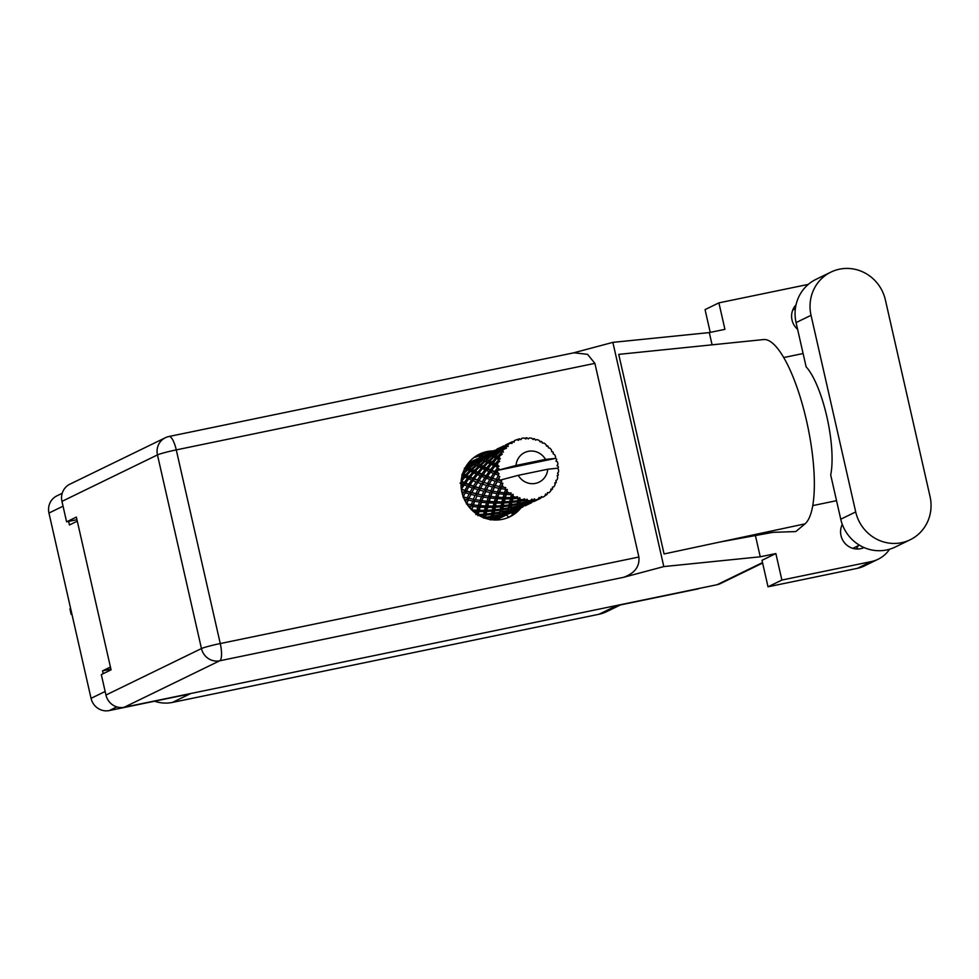 <?xml version="1.0" encoding="UTF-8"?>
<svg xmlns="http://www.w3.org/2000/svg" width="979" height="979" viewBox="0 0 979 979"><rect width="100%" height="100%" fill="white"/><g stroke="black" fill="none" stroke-linecap="round" stroke-linejoin="round"><path stroke-width="1.47" d="M511.124 512.653A16.459 15.774 64.1 0 0 512.788 514.44M68.616 521.415L69.436 524.977L77.292 521.158M620.441 604.924L606.613 611.655A35.452 33.971 -115.9 0 1 598.94 614.274L172.439 702.42L189.938 693.903L109.293 710.57A15.701 15.052 -115.9 0 1 91.047 698.345L48.95 513.057A15.701 15.052 -115.9 0 1 56.855 495.888L62.215 493.281M110.431 667.017L102.575 670.848L103.211 673.662M699.495 588.367A15.701 15.052 -115.9 0 1 697.085 589.089L616.44 605.756L598.94 614.274M172.439 702.42A35.452 33.971 -115.9 0 1 154.609 701.209M102.575 670.848L110.908 669.122M508.652 517.291A16.459 15.774 64.1 0 0 506.253 514.844M512.433 514.097L513.718 513.473M830.926 272.101L815.96 279.382A39.503 37.863 64.1 0 0 796.074 322.593L806.133 366.856A63.317 17.573 78.3 0 1 826.876 416.785A63.317 17.573 78.3 0 1 830.694 474.937L840.753 519.213A39.503 37.863 64.1 0 0 886.656 549.965A39.503 37.863 64.1 0 0 895.21 547.053L910.164 539.772A39.503 37.863 64.1 0 0 930.05 496.561L885.383 299.941A39.503 37.863 64.1 0 0 830.926 272.101A39.503 37.863 64.1 0 0 811.04 315.311L855.707 511.931A39.503 37.863 64.1 0 0 901.61 542.684A39.503 37.863 64.1 0 0 910.164 539.772M796.037 304.848A16.839 16.141 64.1 0 0 797.616 329.336M842.283 524.365A16.839 16.141 64.1 0 0 844.082 542.244A16.839 16.141 64.1 0 0 860.565 548.693A16.839 16.141 64.1 0 0 864.041 547.542M493.318 450.915A34.828 33.372 64.1 0 0 486.967 451.576A34.828 33.372 64.1 0 0 479.429 454.146A34.828 33.372 64.1 0 0 463.055 496.218A34.828 33.372 64.1 0 0 502.362 519.335A34.828 33.372 64.1 0 0 509.9 516.765A34.828 33.372 64.1 0 0 521.012 507.844M477.825 454.99A34.828 33.372 -115.9 0 1 483.712 453.167A34.828 33.372 -115.9 0 1 490.063 452.494M856.392 548.986A16.839 16.141 64.1 0 0 858.093 545.792M794.458 306.782A16.839 16.141 -115.9 0 1 795.633 306.904M710.228 332.383L705.051 309.609L718.904 302.866L808.25 284.399A31.658 30.337 64.1 0 1 808.311 284.387M878.09 559.254L864.224 565.997A31.658 30.337 -115.9 0 1 857.371 568.334L871.237 561.591A31.658 30.337 64.1 0 0 878.09 559.254A31.658 30.337 64.1 0 0 889.593 549.231M768.025 586.8L762.005 560.306L775.87 553.563L781.878 580.058L768.025 586.8L857.371 568.334M718.904 302.866L724.925 329.348L709.298 332.579L612.866 342.369L573.278 352.929M775.87 553.563L760.242 556.794L663.811 566.584L623.562 577.316L219.7 660.788L124.198 707.266L716.995 584.744L762.531 562.595M781.878 580.058L871.237 561.591M836.543 500.685L812.729 505.605M719.626 542.085L772.945 532.343L795.817 531.573L804.983 523.863A94.963 26.36 78.3 0 0 806.72 421.606A94.963 26.36 78.3 0 0 763.583 339.566L618.728 354.374L664.08 553.955L804.983 523.863M755.298 535.048L760.242 556.794M709.298 332.579L712.088 344.853M783.738 357.543L803.11 353.529M612.866 342.369L663.811 566.584M762.629 563.035L720.397 583.594A15.701 15.052 -115.9 0 1 716.995 584.744M124.198 707.266A15.701 15.052 -115.9 0 1 105.952 695.041L201.454 648.563L157.46 454.905L61.958 501.383L66.596 521.831L76.949 519.69M66.596 521.831L76.362 517.083L111.068 669.844L101.314 674.592L105.952 695.041M61.958 501.383A15.701 15.052 -115.9 0 1 69.852 484.201L165.365 437.735A15.701 15.052 -115.9 0 0 157.46 454.905A15.701 1.065 -12.8 0 1 176.269 449.887L220.263 643.546L638.895 557.027C639.789 566.56 634.673 573.327 623.562 577.316M594.889 363.368L176.269 449.887A15.701 4.357 -101.7 0 0 169.049 436.475L573.951 352.795L587.559 354.337L594.889 363.368L638.895 557.027M517.769 509.423A34.828 33.372 -115.9 0 1 508.248 517.512M513.816 513.583A2.031 1.946 64.1 0 0 511.895 512.874L514.232 511.736A2.031 1.946 -115.9 0 1 515.541 511.944M516.104 511.356L514.232 511.736M486.526 454.452L488.056 453.571M486.355 452.726L479.429 456.104L473.922 457.56M479.429 456.104L479.061 454.501M72.018 614.579A20.388 1.383 -12.8 0 1 71.186 614.384A20.388 1.383 -12.8 0 1 71.846 613.845M70.623 608.424A20.388 1.383 167.2 0 0 69.95 608.962L71.186 614.384M557.736 468.366L558.434 467.326A31.658 30.337 64.1 0 0 558.36 466.677L556.99 465.6L557.993 464.23A31.658 30.337 64.1 0 0 557.761 463.091A31.658 30.337 64.1 0 0 557.479 461.966L555.974 461.109L556.757 459.592A31.658 30.337 64.1 0 0 556.537 458.967L555.326 458.441L497.454 470.397A31.658 30.337 64.1 0 0 497.687 472.649L496.267 472.123L497.454 470.348A31.658 30.337 64.1 0 0 497.454 470.397L516.019 465.466L545.499 459.371A16.459 15.774 64.1 0 0 528.244 451.331A16.459 15.774 64.1 0 0 516.019 465.466M461.758 491.531L463.679 492.204L462.455 494.358M460.057 483.1L462.883 484.348L461.097 486.832M464.279 469.565L465.392 468.66L466.959 469.443L462.749 473.273L463.385 474.901L461.819 475.513L463.997 476.602L461.329 479.6M474.986 459.836A31.658 30.337 64.1 0 0 474.436 460.093A31.658 30.337 64.1 0 0 473.053 460.815L471.817 461.537A31.658 30.337 64.1 0 0 469.847 462.883L468.721 463.765A31.658 30.337 64.1 0 0 466.934 465.355L470.532 463.006L471.597 463.336L466.836 466.75L465.931 466.371L466.053 468.109L464.352 468.182M479.318 457.878L478.743 458.405A31.658 30.337 64.1 0 0 478.107 458.613M506.657 514.305L507.489 514.183M505.556 515.358L501.395 517.377A31.658 30.337 64.1 0 0 502.141 517.022A31.658 30.337 64.1 0 0 502.423 516.888M492.29 519.825A31.658 30.337 64.1 0 0 492.694 519.776L492.963 518.87L498.58 517.169L498.164 518.148L494.114 519.58A31.658 30.337 64.1 0 0 496.451 519.09L497.834 518.711A31.658 30.337 64.1 0 0 500.085 517.928L505.286 515.468M485.29 518.295L490.92 517.242L490.565 518.894L488.925 519.286M479.294 515.652L483.418 515.346L482.953 517.671L484.372 516.765L484.005 518.234M473.42 511.503L476.54 511.613L475.818 514.55L477.311 514.452M468.231 505.923L470.74 506.278L470.091 508.199M464.23 499.143L466.359 499.669L465.478 501.652M467.191 497.883L463.153 496.806L465.343 492.743L469.149 493.893L467.191 497.883L468.806 498.458L466.359 503.879M463.226 496.683L463.569 496.01M464.658 493.979L463.189 496.61M465.343 492.743L466.237 491.287L463.679 492.204M468.292 500.098L472.71 500.979L471.315 504.65L466.714 503.904L468.806 498.458L470.948 494.383L475.084 495.423L473.408 499.278L469.088 498.335M470.948 494.383L468.806 498.458L466.359 499.669M473.383 489.733L471.658 492.829L469.149 493.893M474.778 501.346L479.453 502.031L478.303 505.494L473.457 504.944L475.072 499.633L473.004 504.797L471.315 504.65M480.028 500.416L475.427 499.657L477.018 495.863L481.423 496.745L480.028 500.416L481.729 500.563L480.004 505.421L478.303 505.494M473.457 504.944L471.291 509.655L471.841 509.924L472.918 506.535L477.838 507L476.92 510.218L471.841 509.924M477.018 495.863L475.427 499.657L472.71 500.979M473.408 499.278L462.945 497.063M479.673 490.149L483.797 491.177L482.121 495.031L477.801 494.101L480.383 488.582L477.519 494.211L475.084 495.423M481.644 502.3L486.563 502.765L485.645 505.972L480.567 505.678L481.729 500.563L483.491 497.099L488.178 497.785L487.028 501.248L482.182 500.71M480.567 505.678L480.004 505.421L477.116 514.318M483.491 497.099L483.797 495.398L481.729 500.563L479.453 502.031M485.731 491.617L490.149 492.498L488.741 496.169L484.152 495.411L486.233 489.977L483.797 495.398L481.423 496.745M525.111 500.404A31.658 30.337 64.1 0 0 525.747 500.477L525.429 501.921L519.788 503.182L520.167 501.297L525.111 500.404L524.671 498.874L520.351 500.355L519.776 497.638L518.221 498.666L517.818 500.697L512.286 501.297L512.837 498.752L517.622 498.433L517.536 496.757L513.106 497.528L513.057 494.322L511.319 495.007L510.683 497.577L505.421 497.565L506.278 494.432L510.793 494.628L511.087 492.914L506.718 492.951L507.293 489.427L505.458 489.733L504.466 492.767L499.62 492.217L500.93 488.619L505.029 489.231L505.702 487.566L501.578 486.93L502.851 483.247L501.015 483.161L499.559 486.551L495.239 485.608L497.112 481.656L500.722 482.574L501.75 481.068L498.03 479.832L498.935 478.119A31.658 30.337 64.1 0 0 499.694 480.248A31.658 30.337 64.1 0 0 499.718 480.31M528.146 500.648A31.658 30.337 64.1 0 0 530.385 500.624L527.987 501.272L527.032 499.155L525.747 500.477M532.772 500.416A31.658 30.337 64.1 0 0 533.396 500.33L533.041 501.175L527.461 503.12L527.828 501.909L532.772 500.416L532.038 499.106L530.385 500.624M535.746 499.877A31.658 30.337 64.1 0 0 537.899 499.29L535.55 500.22L534.375 498.788L533.396 500.33M540.432 498.397L534.791 501.089L540.139 498.47A31.658 30.337 64.1 0 0 540.714 498.225L539.16 497.467L537.899 499.29M541.093 497.185L542.856 497.185L541.326 496.549L540.714 498.225M542.856 497.185A31.658 30.337 64.1 0 0 544.777 496.059L545.609 494.028L546.735 494.689A31.658 30.337 64.1 0 0 547.237 494.297L547.469 492.584L549.035 492.743A31.658 30.337 64.1 0 0 550.614 491.14L550.969 489.035L552.156 489.316A31.658 30.337 64.1 0 0 552.548 488.802L552.401 487.15L553.894 486.82A31.658 30.337 64.1 0 0 555.02 484.85L554.897 482.782L556.06 482.671A31.658 30.337 64.1 0 0 556.305 482.072L555.815 480.579L557.124 479.783A31.658 30.337 64.1 0 0 557.724 477.581L557.161 475.672L558.189 475.182A31.658 30.337 64.1 0 0 558.287 474.546L557.504 473.285L558.519 472.098A31.658 30.337 64.1 0 0 558.568 469.798L557.638 468.195L547.738 469.235A16.459 15.774 64.1 0 1 535.513 483.369A16.459 15.774 64.1 0 1 518.258 475.329L499.694 480.248M502.239 485.327A31.658 30.337 64.1 0 0 503.512 487.273M507.159 491.531A31.658 30.337 64.1 0 0 508.86 493.098M513.388 496.341A31.658 30.337 64.1 0 0 515.395 497.43M520.534 499.437A31.658 30.337 64.1 0 0 522.725 500M488.851 502.912L493.979 503.133L493.245 506.07L487.983 506.045L488.717 501.175L487.297 505.69L485.645 505.972M494.358 501.737L489.28 501.432L490.357 498.054L495.276 498.519L494.358 501.737L496.023 501.444L494.86 505.568L493.245 506.07M487.983 506.045L487.297 505.69L483.577 517.683M490.357 498.054L490.442 496.316L488.717 501.175L489.28 501.432M487.028 501.248L488.717 501.175L486.563 502.765M492.217 492.853L496.891 493.551L495.753 497.002L490.895 496.463L492.51 491.152L490.442 496.316L488.178 497.785M496.353 503.157L501.664 503.096L501.089 505.727L495.68 506.008L496.023 501.444L496.696 501.799L497.565 498.678L502.692 498.886L501.97 501.823L496.696 501.799M495.68 506.008L494.86 505.568L491.372 518.637L492.694 519.776M497.565 498.678L497.442 496.928L496.023 501.444L493.979 503.133M499.07 493.808L504.001 494.273L503.071 497.491L498.005 497.197L499.155 492.07L497.442 496.928L495.276 498.519M504.112 502.986L509.569 502.619L509.104 504.944L503.573 505.531L503.573 501.321L502.619 505.029L501.089 505.727M509.802 501.493L504.393 501.762L505.066 498.923L510.389 498.849L509.802 501.493L511.332 500.783L510.524 504.038L509.104 504.944M503.573 505.531L502.619 505.029L498.972 516.643L500.685 517.193L506.681 514.269L500.685 517.193M505.066 498.923L504.736 497.197L503.573 501.321L504.393 501.762M501.97 501.823L503.573 501.321L501.664 503.096M506.278 494.432L506.155 492.694L504.736 497.197L502.692 498.886M512.066 502.374L517.634 501.676L517.242 503.683L511.638 504.601L511.332 500.783L512.286 501.297M511.638 504.601L510.524 504.038L507.685 512.396L509.398 512.947L515.395 510.035L509.398 512.947M512.837 498.752L512.286 497.075L511.332 500.783L509.569 502.619M513.057 494.322L512.286 497.075L510.389 498.849M520.167 501.297L519.237 499.804L518.527 502.594L517.242 503.683M519.788 503.182L518.527 502.594L516.398 508.15L518.124 508.701L524.12 505.788L518.124 508.701M519.776 497.638L519.237 499.804L520.351 500.355M517.818 500.697L519.237 499.804L517.634 501.676M470.116 492.045L466.408 490.871L468.904 486.734L472.404 487.958L470.116 492.045L471.658 492.829L472.319 491.715M464.792 490.32L461.403 489.084L464.242 484.911L467.399 486.171L464.792 490.32L466.408 490.871M464.242 484.911L465.466 483.748L462.883 484.348M475.904 493.636L471.878 492.559L474.056 488.497L477.874 489.647L475.904 493.636L477.519 494.211L466.237 491.287L461.403 489.084M468.904 486.734L469.981 485.413L467.399 486.171M474.056 488.497L474.95 487.04L472.404 487.958M482.121 495.031L477.801 494.101M482.047 485.572L480.383 488.582L477.874 489.647M483.797 495.398L486 495.741M488.399 485.902L492.51 486.942L490.846 490.785L486.514 489.855L489.096 484.336L486.233 489.977L483.797 491.177M488.741 496.169L490.895 496.463M494.444 487.371L498.862 488.252L497.467 491.923L492.865 491.177L494.958 485.731L492.51 491.152L490.149 492.498M495.753 497.002L498.005 497.197M500.93 488.619L501.224 486.906L499.155 492.07L496.891 493.551M503.071 497.491L505.421 497.565M507.293 489.427L506.155 492.694L504.001 494.273M510.683 497.577L513.106 497.528M473.518 486.073L470.116 484.85L472.955 480.677L476.112 481.925L473.518 486.073L474.95 487.04L477.63 482.488L481.117 483.712L478.841 487.811L475.121 486.636M468.66 484.275L465.6 483.014L468.77 478.866L471.597 480.102L468.66 484.275L470.116 484.85M464.291 482.451L461.562 481.227L465.062 477.116L467.558 478.303L464.291 482.451L465.466 483.748L465.6 483.014M465.062 477.116L466.542 476.308L463.997 476.602M461.06 482.366L461.562 481.227M468.77 478.866L470.128 477.874L467.558 478.303M472.955 480.677L474.179 479.502L471.597 480.102M477.63 482.488L478.694 481.178L476.112 481.925M478.841 487.811L480.383 488.582L482.769 484.25L486.587 485.4L484.617 489.402L480.591 488.325L481.019 487.518M482.769 484.25L483.675 482.806L481.117 483.712M484.617 489.402L486.514 489.855M490.785 481.301L489.096 484.336L486.587 485.4M490.846 490.785L474.95 487.04L461.085 481.974M497.112 481.656L494.958 485.731L492.51 486.942M497.467 491.923L499.62 492.217M502.851 483.247L501.224 486.906L498.862 488.252M504.466 492.767L506.718 492.951M477.373 480.028L474.313 478.78L477.483 474.619L480.31 475.855L477.373 480.028L478.694 481.178L481.668 476.43L484.838 477.679L482.231 481.839L478.841 480.603M473.004 478.205L470.275 476.981L473.775 472.881L476.271 474.069L473.004 478.205L474.179 479.502L474.313 478.78M469.112 476.443L466.726 475.268L470.532 471.266L472.71 472.355L469.112 476.443L470.128 477.874L470.275 476.981M465.698 474.766L463.618 473.714L467.754 469.847L469.614 470.801L465.698 474.766L466.542 476.308L466.726 475.268M482.231 481.839L462.272 474.974M467.754 469.847L469.382 469.443L466.959 469.443M461.978 474.264L463.385 474.901L463.618 473.714M470.532 471.266L472.111 470.666L469.614 470.801M473.775 472.881L475.256 472.074L472.71 472.355M477.483 474.619L478.841 473.628L476.271 474.069M481.668 476.43L482.892 475.268L480.31 475.855M487.554 483.565L483.834 482.39L486.343 478.241L489.83 479.477L487.554 483.565L489.096 484.336L489.684 483.369M493.343 485.156L489.316 484.079L491.495 480.016L495.313 481.166L493.343 485.156L494.958 485.731L483.834 482.39M486.343 478.241L487.42 476.932L484.838 477.679M491.495 480.016L492.388 478.56L489.83 479.477M499.559 486.551L495.239 485.608M496.267 479.318L492.559 478.144L495.068 474.007L498.115 475.084A31.658 30.337 64.1 0 0 498.262 475.721L496.267 479.318L498.03 479.832L499.755 476.626L497.809 480.102L495.313 481.166M501.224 486.906L503.463 487.261M481.717 473.971L479 472.735L482.488 468.635L484.997 469.822L481.717 473.971L482.892 475.268L486.208 470.373L489.035 471.621L486.098 475.794L483.039 474.534M477.838 472.196L475.439 471.034L479.257 467.02L481.435 468.109L477.838 472.196L478.841 473.628L479 472.735M474.423 470.52L472.343 469.479L476.467 465.6L478.327 466.555L474.423 470.52L475.256 472.074L475.439 471.034M471.462 469.027L469.687 468.121L474.105 464.425L475.684 465.209L471.462 469.027L472.111 470.666L472.343 469.479M468.953 467.754L467.448 467.032L472.135 463.544L473.444 464.119L468.953 467.754L469.382 469.443L469.687 468.121M466.836 466.75L467.069 468.488L464.731 468.354M465.392 468.66L467.069 468.488L467.448 467.032M474.105 464.425L475.782 464.242L473.444 464.119M476.467 465.6L478.107 465.209L475.684 465.209M479.257 467.02L480.824 466.42L478.327 466.555M482.488 468.635L483.969 467.827L481.435 468.109M486.208 470.373L487.566 469.382L484.997 469.822M490.944 477.593L487.554 476.357L490.393 472.184L493.551 473.444L490.944 477.593L492.559 478.144M486.098 475.794L487.554 476.357M490.393 472.184L491.617 471.021L489.035 471.621M495.068 474.007L496.133 472.686L493.551 473.444M498.935 478.119L499.755 476.626L498.262 475.721M486.551 467.95L484.152 466.787L487.97 462.786L490.149 463.875L486.551 467.95L487.566 469.382L491.213 464.389L493.71 465.576L490.442 469.724L487.713 468.5M483.136 466.285L481.056 465.233L485.18 461.354L487.052 462.308L483.136 466.285L483.969 467.827L484.152 466.787M480.187 464.78L478.401 463.875L482.818 460.179L484.397 460.962L480.187 464.78L480.824 466.42L481.056 465.233M477.666 463.508L476.173 462.786L480.86 459.298L482.17 459.873L477.666 463.508L478.107 465.209L478.401 463.875M475.549 462.516L474.325 462.015L479.245 458.759L480.322 459.09L475.549 462.516L475.782 464.242L476.173 462.786M473.824 461.843L472.82 461.598L478.817 458.674L473.824 461.843L473.836 463.581L474.325 462.015M472.416 461.537L472.221 463.263L470.091 462.92M470.532 463.006L472.221 463.263L472.82 461.598M482.818 460.179L484.507 460.008L482.17 459.873M485.18 461.354L486.82 460.962L484.397 460.962M487.97 462.786L489.549 462.174L487.052 462.308M491.213 464.389L492.694 463.593L490.149 463.875M494.811 471.548L491.752 470.287L494.921 466.139L497.393 467.228A31.658 30.337 64.1 0 0 497.381 467.876L494.811 471.548L496.267 472.123M490.442 469.724L491.617 471.021L491.752 470.287M494.921 466.139L496.28 465.147L493.71 465.576M498.115 475.084L499.082 473.689L497.687 472.649M558.434 467.326L557.565 468.292M497.454 470.348L498.935 468.672L497.381 467.876M491.85 462.039L489.781 460.987L493.893 457.12L495.778 458.074L491.85 462.039L492.694 463.593L496.683 458.539L498.592 459.494L500.355 458.87L498.495 456.752L502.288 454.207L501.309 452.934L497.613 456.3L495.839 455.394L500.257 451.698L503.475 452.139L502.325 450.059L506.498 448.149L505.886 446.767L501.701 449.789L500.477 449.288L505.397 446.032L508.15 446.473L507.685 444.625L509.851 443.328L512.078 443.414L511.846 442.018L506.486 444.601L512.384 441.7L514.097 442.227L514.501 440.599L513.314 441.982M488.9 460.546L487.126 459.64L491.544 455.933L493.122 456.716L488.9 460.546L489.549 462.174L489.781 460.987M486.379 459.261L484.886 458.551L489.573 455.064L490.883 455.627L486.379 459.261L486.82 460.962L487.126 459.64M484.275 458.27L483.039 457.768L487.97 454.525L489.035 454.856L484.275 458.27L484.507 460.008L484.886 458.551M482.537 457.597L481.533 457.352L487.53 454.427L482.537 457.597L482.561 459.335L483.039 457.768M483.577 455.651L479.38 457.744L480.004 457.413L479.6 459.09L480.334 457.328M497.393 467.228L498.984 466.249L496.426 464.254L499.718 461.195L498.421 460.118L495.264 463.716L492.878 462.541M545.499 459.371L555.326 458.441M514.501 440.599A31.658 30.337 64.1 0 1 516.557 439.73L518.674 440.293L518.821 438.984A31.658 30.337 64.1 0 1 519.421 438.812L520.938 439.669L521.758 438.298A31.658 30.337 64.1 0 1 523.973 437.992L525.882 438.971L526.359 437.846A31.658 30.337 64.1 0 1 526.996 437.846L528.244 438.959L529.406 437.943A31.658 30.337 64.1 0 1 531.646 438.213L533.237 439.559L534.008 438.69A31.658 30.337 64.1 0 1 534.632 438.837L535.55 440.134L536.957 439.547A31.658 30.337 64.1 0 1 539.074 440.379L540.273 441.994L541.277 441.443A31.658 30.337 64.1 0 1 541.852 441.749L542.403 443.144L543.945 443.022A31.658 30.337 64.1 0 1 545.817 444.368L546.576 446.13L547.714 445.947A31.658 30.337 64.1 0 1 548.191 446.387L548.362 447.77L549.929 448.149A31.658 30.337 64.1 0 1 551.434 449.912L551.715 451.711L552.902 451.919A31.658 30.337 64.1 0 1 553.27 452.469L553.062 453.742L554.542 454.599A31.658 30.337 64.1 0 1 555.582 456.679L555.399 458.331M509.851 443.328A31.658 30.337 64.1 0 0 508.089 444.711M504.295 448.566A31.658 30.337 64.1 0 0 502.937 450.352M500.22 455.088A31.658 30.337 64.1 0 0 499.351 457.181M498.592 459.494A31.658 30.337 64.1 0 0 498.421 460.118M497.895 462.504A31.658 30.337 64.1 0 0 497.565 464.78M479.123 457.964L478.511 459.567L479.38 457.744M481.13 457.303L480.934 459.029L481.533 457.352M488.423 454.586L487.53 454.427M487.97 454.525L489.647 454.782L490.259 453.106L496.243 450.193L491.25 453.35L490.259 453.106M491.544 455.933L493.22 455.761L490.883 455.627M493.893 457.12L495.533 456.716L493.122 456.716M496.683 458.539L498.262 457.939L495.778 458.074M495.264 463.716L496.28 465.147L496.426 464.254M495.093 455.027L493.612 454.305L498.287 450.817L499.608 451.38L495.093 455.027L495.533 456.716L495.839 455.394M492.988 454.023L491.752 453.522L496.683 450.279L497.748 450.609L492.988 454.023L493.22 455.761L493.612 454.305M489.843 453.057L495.044 450.169L489.843 453.057L489.647 454.782L491.274 455.1L491.752 453.522M492.302 451.417L488.093 453.497L488.729 453.167L488.325 454.843L489.047 453.081M488.031 453.632L487.322 454.403M487.836 453.718L487.224 455.321L488.093 453.497M491.25 453.35L491.274 455.1L498.262 457.939L498.495 456.752M500.257 451.698L501.933 451.515L499.608 451.38M497.613 456.3L498.262 457.939L500.355 458.87M499.963 449.116L498.972 448.859L504.968 445.947L499.963 449.116L499.988 450.854L500.477 449.288M498.568 448.81L503.757 445.922L498.568 448.81L498.372 450.536L498.972 448.859M501.015 447.17L496.818 449.251L497.442 448.92L497.038 450.597L497.76 448.847M496.757 449.385L496.035 450.156M496.561 449.471L495.949 451.086L496.818 449.251M501.701 449.789L501.933 451.515L502.325 450.059M509.741 442.924L505.531 445.017L506.155 444.686L505.751 446.363L506.486 444.601M505.47 445.151L504.748 445.91M505.274 445.237L504.662 446.84L505.531 445.017M507.281 444.576L507.085 446.289L507.685 444.625M518.821 438.984L516.802 439.804M526.359 437.846L524.622 438.323M534.008 438.69L532.49 438.922M541.277 441.443L539.918 441.492M547.714 445.947L546.466 445.861M557.332 476.222L558.189 475.182M515.199 509.961L516.214 509.937M507.342 514.269L505.69 513.791L507.685 514.232L510.438 512.984M507.685 514.232L508.37 513.999L506.779 513.314L508.639 513.816L513.999 511.234M516.055 510.022L514.403 509.557L516.41 509.986L519.151 508.737M518.258 475.329L547.738 469.235M554.958 483.724L556.06 482.671M523.912 505.727L524.928 505.69M516.41 509.986L517.083 509.753L515.505 509.068L517.365 509.582L522.725 506.987M514.281 511.124L508.639 513.816M498.164 518.148L499.253 516.19M501.126 516.312L499.743 515.26L498.58 517.169L500.085 517.928M500.465 517.512L498.972 516.643M507.991 511.931L506.877 513.902L501.309 515.847L501.676 514.636L507.293 512.923L506.681 514.269M509.178 513.265L507.685 512.396M524.781 505.776L523.129 505.311L525.123 505.739L527.865 504.503M550.749 490.381L552.156 489.316M532.637 501.481L533.653 501.456M525.123 505.739L525.796 505.507L524.218 504.834L526.078 505.335L531.438 502.741M522.994 506.877L517.365 509.582M498.752 516.643L493.122 518.246L493.477 516.692L499.119 515.333L498.752 516.643L499.743 515.26L501.309 515.847M490.565 518.894L491.715 517.646L490.406 519.568M490.308 519.959L491.372 518.637M493.477 516.692L492.376 515.321L490.92 517.242M492.963 518.87L491.715 517.646L493.122 518.246M501.676 514.636L500.428 513.412L499.119 515.333M509.839 512.078L508.456 511.014L507.293 512.923M517.903 509.031L516.398 508.15M533.494 501.542L531.842 501.064L533.836 501.505L536.59 500.257M544.899 495.778L546.735 494.689M533.836 501.505L534.522 501.272L532.931 500.587L534.791 501.089M531.719 502.631L526.078 505.335M515.603 509.667L510.022 511.601L510.389 510.389L516.019 508.676L515.603 509.667L516.704 507.697M507.477 512.409L501.835 513.999L502.203 512.445L507.832 511.087L507.477 512.409L508.456 511.014L510.022 511.601M499.278 514.648L493.636 515.909L494.016 514.024L499.633 512.996L499.278 514.648L500.428 513.412L501.835 513.999M491.091 516.41L485.474 517.328L485.914 515.101L491.47 514.416L491.091 516.41L492.376 515.321L493.636 515.909M485.914 515.101L485.18 513.51L483.418 515.346M485.303 518.258L484.372 516.765L485.474 517.328M494.016 514.024L493.086 512.531L491.47 514.416M502.203 512.445L501.101 511.087L499.633 512.996M510.389 510.389L509.141 509.166L507.832 511.087M518.552 507.832L517.169 506.779L516.019 508.676M525.405 503.475L524.316 505.421L518.735 507.355L519.115 506.143L524.732 504.442L524.12 505.788M526.616 504.785L525.123 503.916L526.837 504.466L532.833 501.542L526.837 504.466M516.19 508.162L510.561 509.765L510.916 508.211L516.557 506.841L516.19 508.162L517.169 506.779L518.735 507.355M507.991 510.414L502.362 511.674L502.729 509.778L508.358 508.75L507.991 510.414L509.141 509.166L510.561 509.765M499.804 512.164L494.199 513.082L494.64 510.854L500.196 510.169L499.804 512.164L501.101 511.087L502.362 511.674M491.666 513.424L486.135 514.024L486.673 511.479L492.131 511.099L491.666 513.424L493.086 512.531L494.199 513.082M483.65 514.22L478.229 514.489L478.915 511.65L484.238 511.576L483.65 514.22L486.135 514.024M478.915 511.65L478.584 509.924L476.54 511.613M477.96 515.713L477.422 514.048L478.229 514.489M486.673 511.479L486.135 509.814L484.238 511.576M494.64 510.854L493.893 509.264L492.131 511.099M502.729 509.778L501.811 508.285L500.196 510.169M510.916 508.211L509.814 506.841L508.358 508.75M519.115 506.143L517.867 504.919L516.557 506.841M527.277 503.585L525.882 502.533L525.123 503.916M524.903 503.916L519.274 505.519L519.629 503.965L525.27 502.594L524.903 503.916L525.882 502.533L524.732 504.442M535.329 500.538L533.836 499.669L535.55 500.22M516.716 506.167L511.075 507.428L511.454 505.531L517.071 504.515L516.716 506.167L517.867 504.919L519.274 505.519M508.517 507.917L502.912 508.847L503.353 506.62L508.909 505.923L508.517 507.917L509.814 506.841L511.075 507.428M500.379 509.19L494.86 509.778L495.398 507.232L500.856 506.865L500.379 509.19L501.811 508.285L502.912 508.847M492.376 509.973L486.955 510.255L487.64 507.403L492.951 507.33L492.376 509.973L494.86 509.778M484.532 510.304L479.269 510.292L480.126 507.159L485.266 507.367L484.532 510.304L486.955 510.255M470.74 506.278L473.004 504.797L472.918 506.535M476.92 510.218L479.269 510.292M477.838 507L480.004 505.421L480.126 507.159M485.266 507.367L487.297 505.69L487.64 507.403M492.951 507.33L494.86 505.568L495.398 507.232M500.856 506.865L502.619 505.029L503.353 506.62M508.909 505.923L510.524 504.038L511.454 505.531M517.071 504.515L518.527 502.594L519.629 503.965M525.27 502.594L526.58 500.685L525.882 502.533L527.461 503.12M527.987 501.272L526.58 500.685L527.828 501.909M533.041 501.175L534.13 499.217M534.375 498.788L533.836 499.669M527.032 499.155L525.429 501.921M468.562 504.222L466.861 503.965M508.15 446.473L507.085 446.289M503.475 452.139L498.372 450.536M498.984 466.249L480.934 459.029M499.082 473.689L472.221 463.263M471.817 461.537L471.523 463.251M501.75 481.068L487.42 476.932L466.053 468.109M494.64 491.482L492.51 491.152M477.336 499.988L475.072 499.633M63.048 506.192L48.95 513.057M91.047 698.345L105.145 691.48M116.831 706.899L109.293 710.57M697.085 589.089L697.88 588.697M840.753 519.213L855.707 511.931M219.7 660.788A15.701 4.357 -101.7 0 0 220.263 643.546A15.701 1.065 -12.8 0 0 201.454 648.563A15.701 15.052 64.1 0 0 219.7 660.788M796.074 322.593L811.04 315.311M859.403 545.156L852.819 548.35M169.049 436.475A15.701 15.701 0 0 0 165.365 437.735M795.364 308.728L792.757 309.988M842.589 525.172L841.744 525.588M468.317 463.079L474.436 460.093M476.222 459.224L477.018 458.845M496.01 520.008L502.141 517.022M484.935 454.99L485.731 454.599M479.734 457.523L482.219 456.312M493.661 450.744L494.444 450.364M488.448 453.277L490.932 452.065M502.374 446.497L503.169 446.118M497.173 449.031L499.645 447.831M511.087 442.263L511.882 441.872M505.886 444.796L508.37 443.585M508.285 514.036L509.08 513.657M517.01 509.79L517.793 509.41M525.723 505.556L526.506 505.164M534.436 501.309L535.232 500.93M507.33 446.326L506.437 446.191M498.617 450.56L497.662 450.426M489.916 454.807L488.925 454.672M481.191 459.053L480.236 458.918M472.453 463.287L471.56 463.165"/></g></svg>
